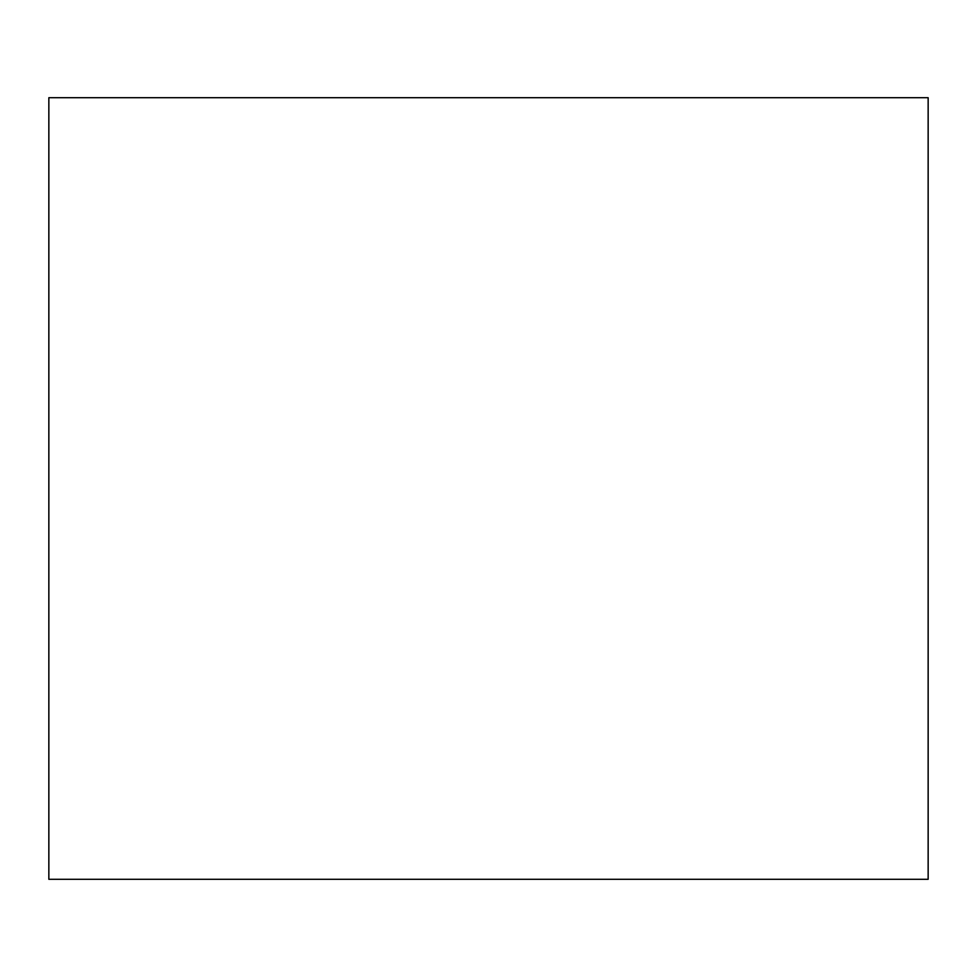 <?xml version="1.0" encoding="UTF-8"?>
<svg xmlns="http://www.w3.org/2000/svg" width="977" height="977" viewBox="0 0 977 977"><rect width="100%" height="100%" fill="white"/><g stroke="black" fill="none" stroke-linecap="round" stroke-linejoin="round"><path stroke-width="1.47" d="M928.15 97.7L48.85 97.7L48.85 879.3L928.15 879.3L928.15 97.7"/></g></svg>
